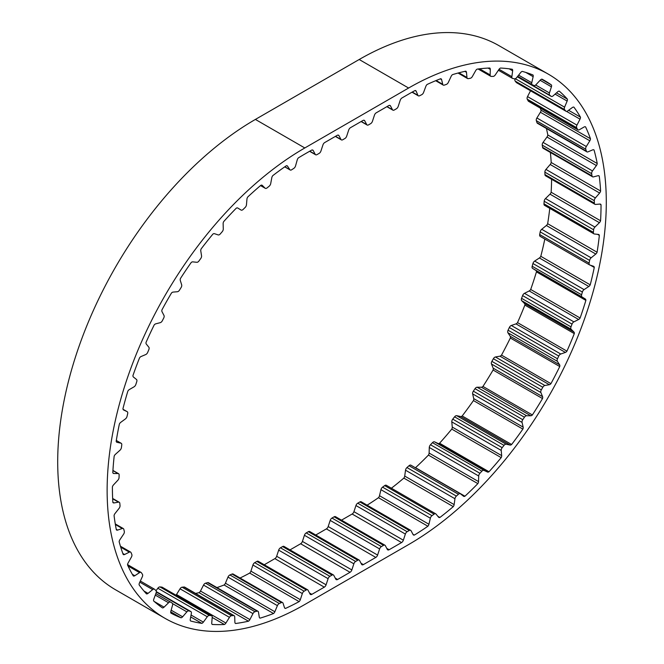 <?xml version="1.0" encoding="UTF-8"?>
<svg xmlns="http://www.w3.org/2000/svg" width="664" height="664" viewBox="0 0 664 664"><rect width="100%" height="100%" fill="white"/><g stroke="black" fill="none" stroke-linecap="round" stroke-linejoin="round"><path stroke-width="1" d="M311.856 594.346L324.298 587.159A2.797 1.61 120 0 0 326.09 584.81L328.099 578.676A2.797 1.61 -60 0 1 329.892 576.327L332.025 575.09A2.797 1.61 -60 0 1 333.419 574.958A2.797 1.61 -60 0 1 333.809 575.381L335.818 579.191A2.797 1.61 120 0 0 336.216 579.614A2.797 1.61 120 0 0 337.611 579.473L350.053 572.293A2.797 1.61 120 0 0 351.845 569.936L353.854 563.811A2.797 1.61 -60 0 1 355.647 561.453L357.78 560.225A2.797 1.61 -60 0 1 359.174 560.084A2.797 1.61 -60 0 1 359.573 560.507L361.581 564.317A2.797 1.61 120 0 0 361.971 564.74A2.797 1.61 120 0 0 363.366 564.607L375.807 557.42A2.797 1.61 120 0 0 377.6 555.071L379.609 548.937A2.797 1.61 -60 0 1 381.402 546.588L383.535 545.351A2.797 1.61 -60 0 1 384.929 545.219A2.797 1.61 -60 0 1 385.327 545.634L387.336 549.452A2.797 1.61 120 0 0 387.726 549.875A2.797 1.61 120 0 0 389.129 549.734L401.562 542.554A2.797 1.61 120 0 0 403.355 540.197L405.364 534.063A2.797 1.61 -60 0 1 407.156 531.715L409.29 530.486A2.797 1.61 -60 0 1 410.684 530.345A2.797 1.61 -60 0 1 411.082 530.768L413.091 534.578A2.797 1.61 120 0 0 413.481 535.001A2.797 1.61 120 0 0 414.311 535.093A272.115 157.102 120 0 0 427.89 526.237A2.797 1.61 120 0 0 428.927 524.253L430.355 518.202A2.797 1.61 -60 0 1 431.982 515.679L434.098 514.135A2.797 1.61 -60 0 1 435.75 513.828A2.797 1.61 -60 0 1 436.024 514.061L438.58 517.206A2.797 1.61 120 0 0 438.846 517.439A2.797 1.61 120 0 0 439.892 517.472A272.115 157.102 120 0 0 453.271 506.632A2.797 1.61 120 0 0 454.143 504.607L454.948 498.73A2.797 1.61 -60 0 1 456.375 496.091L458.434 494.257A2.797 1.61 -60 0 1 460.351 493.742A2.797 1.61 -60 0 1 460.459 493.817L463.53 496.232A2.797 1.61 120 0 0 463.646 496.307A2.797 1.61 120 0 0 464.949 496.216A272.115 157.102 120 0 0 477.848 483.624A2.797 1.61 120 0 0 478.536 481.583L478.711 476.005A2.797 1.61 -60 0 1 479.914 473.283L481.881 471.191A2.797 1.61 -60 0 1 483.973 470.394L487.5 472.038A2.797 1.61 120 0 0 489.003 471.755A272.115 157.102 120 0 0 501.187 457.629A2.797 1.61 120 0 0 501.677 455.612L501.212 450.416A2.797 1.61 -60 0 1 501.204 450.2A2.797 1.61 -60 0 1 502.175 447.669L504.017 445.361A2.797 1.61 -60 0 1 506.142 444.216L510.06 445.054A2.797 1.61 120 0 0 511.612 444.506A272.115 157.102 120 0 0 522.867 429.102A2.797 1.61 120 0 0 523.157 427.143L522.07 422.428A2.797 1.61 -60 0 1 522.012 421.939A2.797 1.61 -60 0 1 522.767 419.706L524.444 417.216A2.797 1.61 -60 0 1 526.56 415.747L530.802 415.772A2.797 1.61 120 0 0 532.379 414.958A272.115 157.102 120 0 0 542.513 398.558A2.797 1.61 120 0 0 542.588 396.69L540.886 392.54A2.797 1.61 -60 0 1 540.762 391.801A2.797 1.61 -60 0 1 541.318 389.892L542.803 387.27A2.797 1.61 -60 0 1 544.87 385.502L549.36 384.705A2.797 1.61 120 0 0 550.937 383.651A272.115 157.102 120 0 0 559.752 366.536A2.797 1.61 120 0 0 559.619 364.802L557.345 361.291A2.797 1.61 -60 0 1 557.104 360.336A2.797 1.61 -60 0 1 557.486 358.759L558.756 356.045A2.797 1.61 -60 0 1 560.74 354.02L565.396 352.418A2.797 1.61 120 0 0 566.94 351.14A272.115 157.102 120 0 0 574.294 333.618A2.797 1.61 120 0 0 573.945 332.041L571.14 329.236A2.797 1.61 -60 0 1 570.758 328.107A2.797 1.61 -60 0 1 570.999 326.871L572.028 324.115A2.797 1.61 -60 0 1 573.887 321.866L578.626 319.484A2.797 1.61 120 0 0 580.12 318.006A272.115 157.102 120 0 0 585.872 300.394A2.797 1.61 120 0 0 585.316 298.999L582.021 296.949A2.797 1.61 -60 0 1 581.473 295.688A2.797 1.61 -60 0 1 581.606 294.791L582.369 292.044A2.797 1.61 -60 0 1 584.079 289.604L588.819 286.491A2.797 1.61 120 0 0 590.221 284.839A272.115 157.102 120 0 0 594.272 267.451A2.797 1.61 120 0 0 593.699 266.347A2.797 1.61 120 0 0 593.533 266.272L589.806 265.011A2.797 1.61 -60 0 1 589.64 264.936A2.797 1.61 -60 0 1 589.059 263.658A2.797 1.61 -60 0 1 589.109 263.093L589.607 260.412A2.797 1.61 -60 0 1 591.134 257.823L595.791 254.038A2.797 1.61 120 0 0 597.085 252.237A272.115 157.102 120 0 0 599.351 235.388A2.797 1.61 120 0 0 598.82 234.558A2.797 1.61 120 0 0 598.43 234.433L594.346 233.985A2.797 1.61 -60 0 1 593.965 233.861A2.797 1.61 -60 0 1 593.384 232.583A2.797 1.61 -60 0 1 593.392 232.35L593.608 229.777A2.797 1.61 -60 0 1 594.919 227.088L599.409 222.689A2.797 1.61 120 0 0 600.571 220.78A272.115 157.102 120 0 0 601.028 204.769A2.797 1.61 120 0 0 600.563 204.197A2.797 1.61 120 0 0 599.941 204.064L595.566 204.437A2.797 1.61 -60 0 1 594.944 204.313A2.797 1.61 -60 0 1 594.363 203.109L594.297 200.686A2.797 1.61 -60 0 1 595.376 197.955L599.617 193.025A2.797 1.61 120 0 0 600.621 191.033A272.115 157.102 120 0 0 599.252 176.143A2.797 1.61 120 0 0 598.895 175.786A2.797 1.61 120 0 0 598.023 175.703L593.442 176.89A2.797 1.61 -60 0 1 592.57 176.807A2.797 1.61 -60 0 1 592.014 175.894L591.665 173.669A2.797 1.61 -60 0 1 592.487 170.93L596.405 165.56A2.797 1.61 120 0 0 597.235 163.527A272.115 157.102 120 0 0 594.064 150.031A2.797 1.61 120 0 0 593.848 149.857A2.797 1.61 120 0 0 592.72 149.857L588.005 151.84A2.797 1.61 -60 0 1 586.876 151.84A2.797 1.61 -60 0 1 586.387 151.193L585.756 149.201A2.797 1.61 -60 0 1 586.312 146.512L589.831 140.793A2.797 1.61 120 0 0 590.479 138.751A272.115 157.102 120 0 0 585.565 126.882A2.797 1.61 120 0 0 585.515 126.849A2.797 1.61 120 0 0 584.121 126.99L579.365 129.729A2.797 1.61 -60 0 1 577.971 129.862A2.797 1.61 -60 0 1 577.572 129.438L576.676 127.72A2.797 1.61 -60 0 1 576.958 125.131L580.012 119.163A2.797 1.61 120 0 0 580.469 117.154A272.115 157.102 120 0 0 573.895 107.136A2.797 1.61 120 0 0 572.376 107.51L567.67 110.954A2.797 1.61 -60 0 1 567.405 111.12A2.797 1.61 -60 0 1 566.01 111.261A2.797 1.61 -60 0 1 565.745 111.029L564.591 109.618A2.797 1.61 -60 0 1 564.591 107.17L567.139 101.069A2.797 1.61 120 0 0 567.38 99.119A272.115 157.102 120 0 0 559.271 91.126A2.797 1.61 120 0 0 557.71 91.765L553.129 95.848A2.797 1.61 -60 0 1 552.606 96.23A2.797 1.61 -60 0 1 551.211 96.371A2.797 1.61 -60 0 1 551.095 96.297L549.717 95.209A2.797 1.61 -60 0 1 549.435 92.952L551.419 86.818A2.797 1.61 120 0 0 551.452 84.975A272.115 157.102 120 0 0 544.663 80.643A272.115 157.102 120 0 0 541.957 79.14A2.797 1.61 120 0 0 540.371 80.029L535.997 84.693A2.797 1.61 -60 0 1 535.226 85.324A2.797 1.61 -60 0 1 533.906 85.498L532.321 84.76A2.797 1.61 -60 0 1 532.246 84.726A2.797 1.61 -60 0 1 531.756 82.726L533.15 76.675A2.797 1.61 120 0 0 532.968 74.966A272.115 157.102 120 0 0 522.253 71.397A2.797 1.61 120 0 0 520.684 72.534L516.592 77.688A2.797 1.61 -60 0 1 515.579 78.584A2.797 1.61 -60 0 1 514.467 78.833L512.708 78.452A2.797 1.61 -60 0 1 512.425 78.344A2.797 1.61 -60 0 1 511.869 76.675L512.649 70.816A2.797 1.61 120 0 0 512.259 69.272A272.115 157.102 120 0 0 500.507 68.043A2.797 1.61 120 0 0 498.979 69.388L495.253 74.941A2.797 1.61 -60 0 1 494.024 76.136A2.797 1.61 -60 0 1 493.136 76.41L491.236 76.401A2.797 1.61 -60 0 1 490.721 76.269A2.797 1.61 -60 0 1 490.148 74.924L490.289 69.355A2.797 1.61 120 0 0 489.708 68.002A272.115 157.102 120 0 0 477.125 69.131A2.797 1.61 120 0 0 475.665 70.666L472.361 76.518A2.797 1.61 -60 0 1 470.942 78.028A2.797 1.61 -60 0 1 470.295 78.277L468.278 78.642A2.797 1.61 -60 0 1 467.522 78.535A2.797 1.61 -60 0 1 466.958 77.48L466.468 72.31A2.797 1.61 120 0 0 465.896 71.255A2.797 1.61 120 0 0 465.688 71.172A272.115 157.102 120 0 0 452.516 74.634A2.797 1.61 120 0 0 451.146 76.335L448.333 82.386A2.797 1.61 -60 0 1 446.739 84.228A2.797 1.61 -60 0 1 446.349 84.411L444.257 85.133A2.797 1.61 -60 0 1 443.253 85.092A2.797 1.61 -60 0 1 442.73 84.311L441.61 79.63A2.797 1.61 120 0 0 441.087 78.85A2.797 1.61 120 0 0 440.655 78.725A272.115 157.102 120 0 0 427.126 84.461A2.797 1.61 120 0 0 425.873 86.303L423.591 92.429A2.797 1.61 -60 0 1 421.856 94.62A2.797 1.61 -60 0 1 421.731 94.686L419.598 95.757A2.797 1.61 -60 0 1 418.328 95.823A2.797 1.61 -60 0 1 417.888 95.301L416.162 91.184A2.797 1.61 120 0 0 415.714 90.653A2.797 1.61 120 0 0 415.05 90.528A272.115 157.102 120 0 0 408.609 94.122L402.002 97.94A2.797 1.61 120 0 0 400.209 100.289L398.201 106.423A2.797 1.61 -60 0 1 396.408 108.772L394.275 110.008A2.797 1.61 -60 0 1 392.88 110.141A2.797 1.61 -60 0 1 392.482 109.718L390.482 105.908A2.797 1.61 120 0 0 390.083 105.485A2.797 1.61 120 0 0 388.689 105.626L376.247 112.805A2.797 1.61 120 0 0 374.454 115.162L372.446 121.288A2.797 1.61 -60 0 1 370.653 123.645L368.52 124.873A2.797 1.61 -60 0 1 367.126 125.015A2.797 1.61 -60 0 1 366.727 124.591L364.719 120.782A2.797 1.61 120 0 0 364.328 120.358A2.797 1.61 120 0 0 362.934 120.491L350.492 127.679A2.797 1.61 120 0 0 348.7 130.028L346.691 136.161A2.797 1.61 -60 0 1 344.898 138.51L342.765 139.747A2.797 1.61 -60 0 1 341.371 139.88A2.797 1.61 -60 0 1 340.972 139.465L338.964 135.647A2.797 1.61 120 0 0 338.574 135.224A2.797 1.61 120 0 0 337.171 135.365L324.738 142.544A2.797 1.61 120 0 0 322.945 144.901L320.936 151.027A2.797 1.61 -60 0 1 319.143 153.384L317.01 154.612A2.797 1.61 -60 0 1 315.616 154.753A2.797 1.61 -60 0 1 315.217 154.33L313.209 150.52A2.797 1.61 120 0 0 312.819 150.097A2.797 1.61 120 0 0 311.416 150.238L304.809 154.048A272.115 157.102 120 0 0 298.377 157.891A2.797 1.61 120 0 0 297.256 159.825L295.538 165.934A2.797 1.61 -60 0 1 293.82 168.374L291.695 169.76A2.797 1.61 -60 0 1 291.562 169.843A2.797 1.61 -60 0 1 290.168 169.984A2.797 1.61 -60 0 1 289.828 169.66L287.545 166.166A2.797 1.61 120 0 0 287.213 165.842A2.797 1.61 120 0 0 286.3 165.768A272.115 157.102 120 0 0 272.771 175.653A2.797 1.61 120 0 0 271.817 177.661L270.696 183.637A2.797 1.61 -60 0 1 269.161 186.219L267.069 187.912A2.797 1.61 -60 0 1 266.679 188.186A2.797 1.61 -60 0 1 265.285 188.327A2.797 1.61 -60 0 1 265.094 188.178L262.272 185.389A2.797 1.61 120 0 0 262.081 185.239A2.797 1.61 120 0 0 260.902 185.264A272.115 157.102 120 0 0 247.738 197A2.797 1.61 120 0 0 246.958 199.042L246.46 204.786A2.797 1.61 -60 0 1 245.141 207.467L243.124 209.434A2.797 1.61 -60 0 1 242.484 209.932A2.797 1.61 -60 0 1 241.082 210.073L237.753 208.023A2.797 1.61 120 0 0 237.737 208.006A2.797 1.61 120 0 0 236.293 208.172A272.115 157.102 120 0 0 223.718 221.56A2.797 1.61 120 0 0 223.137 223.594L223.278 228.997A2.797 1.61 -60 0 1 222.191 231.728L220.282 233.936A2.797 1.61 -60 0 1 219.394 234.699A2.797 1.61 -60 0 1 218.174 234.915L214.439 233.67A2.797 1.61 120 0 0 212.912 234.085A272.115 157.102 120 0 0 201.159 248.884A2.797 1.61 120 0 0 200.769 250.876L201.549 255.839A2.797 1.61 -60 0 1 200.719 258.578L198.951 260.985A2.797 1.61 -60 0 1 197.839 262.031A2.797 1.61 -60 0 1 196.834 262.297L192.743 261.865A2.797 1.61 120 0 0 191.174 262.546A272.115 157.102 120 0 0 180.45 278.49A2.797 1.61 120 0 0 180.276 280.407L181.67 284.848A2.797 1.61 -60 0 1 181.106 287.537L179.521 290.102A2.797 1.61 -60 0 1 178.193 291.454A2.797 1.61 -60 0 1 177.421 291.72L173.047 292.102A2.797 1.61 120 0 0 171.47 293.04A272.115 157.102 120 0 0 161.966 309.839A2.797 1.61 120 0 0 161.999 311.648L163.991 315.483A2.797 1.61 -60 0 1 163.701 318.081L162.323 320.753A2.797 1.61 -60 0 1 160.812 322.43A2.797 1.61 -60 0 1 160.298 322.654L155.708 323.849A2.797 1.61 120 0 0 154.148 325.02A272.115 157.102 120 0 0 146.047 342.375A2.797 1.61 120 0 0 146.287 344.043L148.836 347.206A2.797 1.61 -60 0 1 148.827 349.662L147.682 352.401A2.797 1.61 -60 0 1 146.014 354.41A2.797 1.61 -60 0 1 145.756 354.543L141.042 356.535A2.797 1.61 120 0 0 139.523 357.921A272.115 157.102 120 0 0 132.958 375.525A2.797 1.61 120 0 0 133.406 377.011L136.469 379.443A2.797 1.61 -60 0 1 136.743 381.717L135.846 384.473A2.797 1.61 -60 0 1 134.053 386.822L129.306 389.577A2.797 1.61 120 0 0 127.853 391.146A272.115 157.102 120 0 0 122.948 408.684A2.797 1.61 120 0 0 123.521 409.937A2.797 1.61 120 0 0 123.595 409.97L127.106 411.63A2.797 1.61 -60 0 1 127.181 411.663A2.797 1.61 -60 0 1 127.671 413.672L127.032 416.394A2.797 1.61 -60 0 1 125.413 418.918L120.707 422.37A2.797 1.61 120 0 0 119.354 424.105A272.115 157.102 120 0 0 116.183 441.261A2.797 1.61 120 0 0 116.748 442.224A2.797 1.61 120 0 0 117.022 442.324L120.931 443.187A2.797 1.61 -60 0 1 121.205 443.286A2.797 1.61 -60 0 1 121.761 444.963L121.404 447.602A2.797 1.61 -60 0 1 119.977 450.242L115.403 454.342A2.797 1.61 120 0 0 114.166 456.201A272.115 157.102 120 0 0 112.805 472.668A2.797 1.61 120 0 0 113.303 473.366A2.797 1.61 120 0 0 113.81 473.498L118.043 473.54A2.797 1.61 -60 0 1 118.549 473.664A2.797 1.61 -60 0 1 119.13 475.026L119.055 477.524A2.797 1.61 -60 0 1 117.852 480.246L113.486 484.919A2.797 1.61 120 0 0 112.399 486.878A272.115 157.102 120 0 0 112.855 502.357A2.797 1.61 120 0 0 113.27 502.822A2.797 1.61 120 0 0 114.017 502.93L118.499 502.15A2.797 1.61 -60 0 1 119.246 502.258A2.797 1.61 -60 0 1 119.819 503.32L120.026 505.644A2.797 1.61 -60 0 1 119.072 508.383L114.988 513.554A2.797 1.61 120 0 0 114.067 515.563A272.115 157.102 120 0 0 116.341 529.789A2.797 1.61 120 0 0 116.632 530.055A2.797 1.61 120 0 0 117.636 530.096L122.284 528.511A2.797 1.61 -60 0 1 123.288 528.552A2.797 1.61 -60 0 1 123.811 529.332L124.309 531.449A2.797 1.61 -60 0 1 123.612 534.163L119.893 539.724A2.797 1.61 120 0 0 119.147 541.766A272.115 157.102 120 0 0 123.197 554.473A2.797 1.61 120 0 0 123.338 554.573A2.797 1.61 120 0 0 124.6 554.506L129.339 552.149A2.797 1.61 -60 0 1 130.6 552.083A2.797 1.61 -60 0 1 131.049 552.614L131.821 554.473A2.797 1.61 -60 0 1 131.397 557.113L128.102 562.972A2.797 1.61 120 0 0 127.546 564.873A2.797 1.61 120 0 0 127.554 564.998A272.115 157.102 120 0 0 133.306 575.97A2.797 1.61 120 0 0 134.792 575.729L139.531 572.634A2.797 1.61 -60 0 1 141.058 572.418A2.797 1.61 -60 0 1 141.399 572.741L142.42 574.302A2.797 1.61 -60 0 1 142.287 576.833L139.473 582.884A2.797 1.61 120 0 0 139.091 584.453A2.797 1.61 120 0 0 139.125 584.859A272.115 157.102 120 0 0 146.478 593.89A2.797 1.61 120 0 0 148.022 593.384L152.687 589.607A2.797 1.61 -60 0 1 154.471 589.2A2.797 1.61 -60 0 1 154.662 589.35L155.932 590.595A2.797 1.61 -60 0 1 156.082 592.96L153.807 599.094A2.797 1.61 120 0 0 153.567 600.322A2.797 1.61 120 0 0 153.666 600.986A272.115 157.102 120 0 0 162.489 607.925A2.797 1.61 120 0 0 164.066 607.153L168.556 602.763A2.797 1.61 -60 0 1 170.598 602.132L172.109 603.053A2.797 1.61 -60 0 1 172.532 605.211L170.839 611.312A2.797 1.61 120 0 0 170.706 612.2A2.797 1.61 120 0 0 170.914 613.096A272.115 157.102 120 0 0 181.04 617.802A2.797 1.61 120 0 0 182.625 616.79L186.866 611.868A2.797 1.61 -60 0 1 188.974 610.897L190.651 611.453A2.797 1.61 -60 0 1 190.825 611.527A2.797 1.61 -60 0 1 191.357 613.362L190.269 619.329A2.797 1.61 120 0 0 190.211 619.885A2.797 1.61 120 0 0 190.551 620.964A272.115 157.102 120 0 0 201.814 623.363A2.797 1.61 120 0 0 203.367 622.126L207.284 616.756A2.797 1.61 -60 0 1 209.409 615.453L211.243 615.644A2.797 1.61 -60 0 1 211.633 615.769A2.797 1.61 -60 0 1 212.206 617.271L211.741 622.998A2.797 1.61 120 0 0 211.733 623.23A2.797 1.61 120 0 0 212.231 624.451A272.115 157.102 120 0 0 224.424 624.5A2.797 1.61 120 0 0 225.918 623.056L229.445 617.346A2.797 1.61 -60 0 1 231.545 615.727L233.504 615.545A2.797 1.61 -60 0 1 234.135 615.677A2.797 1.61 -60 0 1 234.716 616.873L234.89 622.251A2.797 1.61 120 0 0 235.463 623.446A2.797 1.61 120 0 0 235.571 623.504A272.115 157.102 120 0 0 248.469 621.205A2.797 1.61 120 0 0 249.888 619.578L252.959 613.619A2.797 1.61 -60 0 1 254.984 611.718L257.043 611.17A2.797 1.61 -60 0 1 257.923 611.254A2.797 1.61 -60 0 1 258.479 612.166L259.284 617.105A2.797 1.61 120 0 0 259.832 618.018A2.797 1.61 120 0 0 260.155 618.126A272.115 157.102 120 0 0 273.526 613.519A2.797 1.61 120 0 0 274.846 611.743L277.403 605.643A2.797 1.61 -60 0 1 279.328 603.493L281.436 602.597A2.797 1.61 -60 0 1 282.582 602.588A2.797 1.61 -60 0 1 283.063 603.236L284.491 607.651A2.797 1.61 120 0 0 284.981 608.299A2.797 1.61 120 0 0 285.528 608.423A272.115 157.102 120 0 0 299.115 601.609A2.797 1.61 120 0 0 300.336 599.683L302.344 593.55A2.797 1.61 -60 0 1 304.129 591.192L306.262 589.964A2.797 1.61 -60 0 1 307.664 589.823A2.797 1.61 -60 0 1 308.054 590.246L310.063 594.064A2.797 1.61 120 0 0 310.462 594.479A2.797 1.61 120 0 0 311.856 594.346L309.499 592.985M544.928 205.458A2.797 1.61 -60 0 1 544.538 205.334A2.797 1.61 -60 0 1 543.957 204.055A2.797 1.61 -60 0 1 543.974 203.815L544.181 201.242A2.797 1.61 -60 0 1 545.501 198.561L549.983 194.162A2.797 1.61 120 0 0 551.145 192.245A272.115 157.102 120 0 0 551.593 179.28M540.388 236.475A2.797 1.61 -60 0 1 540.214 236.401A2.797 1.61 -60 0 1 539.633 235.122A2.797 1.61 -60 0 1 539.691 234.558L540.189 231.877A2.797 1.61 -60 0 1 541.716 229.287L546.364 225.503A2.797 1.61 120 0 0 547.659 223.702A272.115 157.102 120 0 0 549.767 208.347M580.12 318.006L530.694 289.471A272.115 157.102 120 0 0 536.446 271.866A2.797 1.61 120 0 0 535.898 270.472L532.603 268.414A2.797 1.61 -60 0 1 532.047 267.152A2.797 1.61 -60 0 1 532.179 266.256L532.951 263.517A2.797 1.61 -60 0 1 534.661 261.068L539.4 257.964A2.797 1.61 120 0 0 540.803 256.304A272.115 157.102 120 0 0 544.82 239.057M566.94 351.14L517.522 322.613A272.115 157.102 120 0 0 524.875 305.091A2.797 1.61 120 0 0 524.527 303.506L521.713 300.701A2.797 1.61 -60 0 1 521.331 299.572A2.797 1.61 -60 0 1 521.58 298.335L522.601 295.588A2.797 1.61 -60 0 1 524.469 293.33L529.208 290.948A2.797 1.61 120 0 0 530.694 289.471M550.937 383.651L501.511 355.124A272.115 157.102 120 0 0 510.334 338.001A2.797 1.61 120 0 0 510.193 336.266L507.918 332.755A2.797 1.61 -60 0 1 507.678 331.809A2.797 1.61 -60 0 1 508.068 330.224L509.338 327.51A2.797 1.61 -60 0 1 511.313 325.484L515.978 323.883A2.797 1.61 120 0 0 517.522 322.613M532.379 414.958L482.96 386.431A272.115 157.102 120 0 0 493.086 370.022A2.797 1.61 120 0 0 493.161 368.155L491.468 364.005A2.797 1.61 -60 0 1 491.335 363.266A2.797 1.61 -60 0 1 491.891 361.357L493.377 358.734A2.797 1.61 -60 0 1 495.444 356.975L499.934 356.178A2.797 1.61 120 0 0 501.511 355.124M511.612 444.506L462.185 415.971A272.115 157.102 120 0 0 473.449 400.566A2.797 1.61 120 0 0 473.731 398.607L472.644 393.893A2.797 1.61 -60 0 1 472.594 393.403A2.797 1.61 -60 0 1 473.349 391.171L475.026 388.681A2.797 1.61 -60 0 1 477.134 387.22L481.375 387.236A2.797 1.61 120 0 0 482.96 386.431M489.003 471.755L439.576 443.22A272.115 157.102 120 0 0 451.769 429.093A2.797 1.61 120 0 0 452.259 427.076L451.794 421.881A2.797 1.61 -60 0 1 451.786 421.665A2.797 1.61 -60 0 1 452.757 419.142L454.591 416.826A2.797 1.61 -60 0 1 456.716 415.681L460.633 416.519A2.797 1.61 120 0 0 462.185 415.971M324.298 587.159L274.871 558.631L264.255 564.765M260.155 618.126L259.574 617.794M216.945 587.599A272.115 157.102 120 0 0 224.108 584.984L273.526 613.519M195.565 593.409A272.115 157.102 120 0 0 199.051 592.67L248.469 621.205M212.189 617.445L224.424 624.5M190.701 616.947L201.814 623.363M170.731 611.851L181.04 617.802M551.452 84.975L541.509 79.232M567.38 99.119L556.498 92.844M580.469 117.154L568.575 110.29M590.479 138.751L541.052 110.216A272.115 157.102 120 0 0 540.272 108.099M597.235 163.527L547.817 134.991A272.115 157.102 120 0 0 546.43 128.492M593.591 149.749L594.064 150.031M600.621 191.033L551.195 162.497A272.115 157.102 120 0 0 550.39 152.454M598.405 175.653L599.252 176.143M600.571 220.78L551.145 192.245M599.824 204.08L601.028 204.769M597.085 252.237L547.659 223.702M597.534 234.342L599.351 235.388M590.221 284.839L540.803 256.304M590.371 265.202L594.272 267.451M536.446 271.866L585.872 300.394M524.875 305.091L574.294 333.618M510.334 338.001L559.752 366.536M493.086 370.022L542.513 398.558M473.449 400.566L522.867 429.102M451.769 429.093L501.187 457.629M464.949 496.216L415.531 467.688A272.115 157.102 120 0 0 428.429 455.097L477.848 483.624M439.892 517.472L437.817 516.268M391.395 488.223A272.115 157.102 120 0 0 403.845 478.097L453.271 506.632M414.311 535.093L412.95 534.312M367.109 505.188A272.115 157.102 120 0 0 378.472 497.701L427.89 526.237M401.562 542.554L352.144 514.019L341.52 520.153M375.807 557.42L326.389 528.893L315.765 535.018M350.053 572.293L300.634 543.758L290.01 549.892M548.398 74.185L498.971 45.658A279.569 161.41 120 0 0 359.191 59.503L255.391 119.429A279.569 161.41 120 0 0 72.749 365.789A279.569 161.41 120 0 0 115.602 589.815L165.029 618.342A279.569 161.41 120 0 0 304.809 604.497L408.609 544.571A279.569 161.41 120 0 0 591.25 298.211A279.569 161.41 120 0 0 548.398 74.185A279.569 161.41 120 0 0 408.609 88.03L304.809 147.964A279.569 161.41 120 0 0 122.176 394.325A279.569 161.41 120 0 0 165.029 618.342M285.528 608.423L284.59 607.884M240.044 578.029A272.115 157.102 120 0 0 249.689 573.073L299.115 601.609M170.598 602.132A2.797 1.61 -60 0 1 170.623 602.14L155.841 593.608L170.573 602.115M249.689 573.073A2.797 1.61 120 0 0 250.909 571.148L252.918 565.014A2.797 1.61 -60 0 1 254.71 562.665L256.844 561.429A2.797 1.61 -60 0 1 258.246 561.288L307.664 589.823M274.871 558.631A2.797 1.61 120 0 0 276.664 556.274L278.673 550.141A2.797 1.61 -60 0 1 280.465 547.792L282.598 546.563A2.797 1.61 -60 0 1 284.001 546.422L333.419 574.958M300.634 543.758A2.797 1.61 120 0 0 302.419 541.409L304.427 535.275A2.797 1.61 -60 0 1 306.22 532.918L308.353 531.69A2.797 1.61 -60 0 1 309.756 531.549L359.174 560.084M326.389 528.893A2.797 1.61 120 0 0 328.182 526.535L330.191 520.402A2.797 1.61 -60 0 1 331.975 518.053L334.108 516.816A2.797 1.61 -60 0 1 335.511 516.683L384.929 545.219M352.144 514.019A2.797 1.61 120 0 0 353.937 511.67L355.945 505.536A2.797 1.61 -60 0 1 357.738 503.179L359.871 501.951A2.797 1.61 -60 0 1 361.266 501.81L410.684 530.345M378.472 497.701A2.797 1.61 120 0 0 379.509 495.726L380.937 489.667A2.797 1.61 -60 0 1 382.564 487.152L384.672 485.6A2.797 1.61 -60 0 1 386.332 485.293L435.75 513.828M403.845 478.097A2.797 1.61 120 0 0 404.716 476.071L405.521 470.203A2.797 1.61 -60 0 1 406.957 467.556L409.016 465.721A2.797 1.61 -60 0 1 410.933 465.207A2.797 1.61 -60 0 1 411.041 465.281L460.227 493.684M428.429 455.097A2.797 1.61 120 0 0 429.11 453.055L429.284 447.47A2.797 1.61 -60 0 1 430.496 444.755L432.455 442.664A2.797 1.61 -60 0 1 434.555 441.859L438.082 443.502A2.797 1.61 120 0 0 439.576 443.22M594.944 204.313L545.526 175.777A2.797 1.61 -60 0 1 544.945 174.574L544.87 172.159A2.797 1.61 -60 0 1 545.957 169.42L550.19 164.489A2.797 1.61 120 0 0 551.195 162.497M592.57 176.807L543.144 148.279A2.797 1.61 -60 0 1 542.596 147.358L542.239 145.134A2.797 1.61 -60 0 1 543.069 142.395L546.978 137.025A2.797 1.61 120 0 0 547.817 134.991M586.876 151.84L537.458 123.313A2.797 1.61 -60 0 1 536.969 122.657L536.329 120.665A2.797 1.61 -60 0 1 536.894 117.976L540.405 112.257A2.797 1.61 120 0 0 541.052 110.216M577.971 129.862L528.552 101.326A2.797 1.61 -60 0 1 528.154 100.903L527.257 99.193A2.797 1.61 -60 0 1 527.531 96.595L530.519 90.777M566.01 111.261L516.592 82.726A2.797 1.61 -60 0 1 516.318 82.502L515.173 81.083A2.797 1.61 -60 0 1 515.106 78.792M156.04 590.719L157.858 588.229A2.797 1.61 -60 0 1 159.982 586.918L161.825 587.109A2.797 1.61 -60 0 1 162.215 587.233L211.633 615.769M176.001 595.193A2.797 1.61 120 0 0 176.499 594.529L180.027 588.81A2.797 1.61 -60 0 1 182.119 587.192L184.086 587.017A2.797 1.61 -60 0 1 184.716 587.142L234.135 615.677M199.051 592.67A2.797 1.61 120 0 0 200.47 591.043L203.541 585.084A2.797 1.61 -60 0 1 205.566 583.183L207.624 582.643A2.797 1.61 -60 0 1 208.504 582.718L257.923 611.254M224.108 584.984A2.797 1.61 120 0 0 225.42 583.208L227.976 577.107A2.797 1.61 -60 0 1 229.902 574.958L232.018 574.061A2.797 1.61 -60 0 1 233.155 574.053L282.582 602.588M582.021 296.949L532.603 268.414M571.14 329.236L521.713 300.701M557.345 361.291L507.918 332.755M540.886 392.54L491.468 364.005M522.07 422.428L472.644 393.893M501.212 450.416L451.794 421.881M389.129 549.734L386.763 548.373M363.366 564.607L361.008 563.238M337.611 579.473L335.254 578.112M304.809 147.964L255.391 119.429M408.609 88.03L359.191 59.503M351.845 569.936L302.419 541.409M353.854 563.811L304.427 535.275M355.647 561.453L306.22 532.918M357.78 560.225L308.353 531.69M377.6 555.071L328.182 526.535M379.609 548.937L330.191 520.402M381.402 546.588L331.975 518.053M383.535 545.351L334.108 516.816M403.355 540.197L353.937 511.67M405.364 534.063L355.945 505.536M407.156 531.715L357.738 503.179M409.29 530.486L359.871 501.951M428.927 524.253L379.509 495.726M430.355 518.202L380.937 489.667M431.982 515.679L382.564 487.152M434.098 514.135L384.672 485.6M454.143 504.607L404.716 476.071M454.948 498.73L405.521 470.203M456.375 496.091L406.957 467.556M458.434 494.257L409.016 465.721M478.536 481.583L429.11 453.055M478.711 476.005L429.284 447.47M479.914 473.283L430.496 444.755M481.881 471.191L432.455 442.664M483.973 470.394L434.555 441.859M487.5 472.038L438.082 443.502M501.677 455.612L452.259 427.076M502.175 447.669L452.757 419.142M504.017 445.361L454.591 416.826M506.142 444.216L456.716 415.681M510.06 445.054L460.633 416.519M523.157 427.143L473.731 398.607M522.767 419.706L473.349 391.171M524.444 417.216L475.026 388.681M526.56 415.747L477.134 387.22M530.802 415.772L481.375 387.236M542.588 396.69L493.161 368.155M541.318 389.892L491.891 361.357M542.803 387.27L493.377 358.734M544.87 385.502L495.444 356.975M549.36 384.705L499.934 356.178M559.619 364.802L510.193 336.266M557.486 358.759L508.068 330.224M558.756 356.045L509.338 327.51M560.74 354.02L511.313 325.484M565.396 352.418L515.978 323.883M573.945 332.041L524.527 303.506M570.999 326.871L521.58 298.335M572.028 324.115L522.601 295.588M573.887 321.866L524.469 293.33M578.626 319.484L529.208 290.948M585.316 298.999L535.898 270.472M581.606 294.791L532.179 266.256M582.369 292.044L532.951 263.517M584.079 289.604L534.661 261.068M588.819 286.491L539.4 257.964M589.109 263.093L539.691 234.558M589.607 260.412L540.189 231.877M591.134 257.823L541.716 229.287M595.791 254.038L546.364 225.503M593.392 232.35L543.974 203.815M593.608 229.777L544.181 201.242M594.919 227.088L545.501 198.561M599.409 222.689L549.983 194.162M594.363 203.109L544.945 174.574M594.297 200.686L544.87 172.159M595.376 197.955L545.957 169.42M599.617 193.025L550.19 164.489M592.014 175.894L542.596 147.358M591.665 173.669L542.239 145.134M592.487 170.93L543.069 142.395M596.405 165.56L546.978 137.025M586.387 151.193L536.969 122.657M585.756 149.201L536.329 120.665M586.312 146.512L536.894 117.976M589.831 140.793L540.405 112.257M577.572 129.438L528.154 100.903M576.676 127.72L527.257 99.193M576.958 125.131L527.531 96.595M580.012 119.163L566.55 111.394M565.745 111.029L516.318 82.502M564.591 109.618L515.173 81.083M564.591 107.17L515.314 78.717M567.139 101.069L555.079 94.105M551.095 96.297L517.306 76.783L551.211 96.371M549.717 95.209L517.455 76.592M549.435 92.952L535.674 85.009M551.419 86.818L540.122 80.294M532.179 84.677L517.679 76.31L532.246 84.726M531.756 82.726L518.609 75.14M533.15 76.675L525.772 72.417M511.869 76.675L499.054 69.28M512.649 70.816L509.197 68.824M490.148 74.924L479.566 68.815M490.289 69.355L488.073 68.077M466.958 77.48L458.874 72.816M466.468 72.31L464.825 71.363M442.73 84.311L436.14 80.51M441.61 79.63L440.29 78.867M417.888 95.301L412.261 92.055M416.162 91.184L415.041 90.536M392.482 109.718L387.037 106.572M390.482 105.908L389.519 105.352M366.727 124.591L361.282 121.446M364.719 120.782L363.764 120.225M340.972 139.465L335.527 136.319M338.964 135.647L338.009 135.099M315.217 154.33L309.773 151.184M313.209 150.52L312.254 149.964M289.828 169.66L284.839 166.78M287.545 166.166L286.765 165.709M265.094 188.178L260.554 185.555M262.272 185.389L261.857 185.14M127.106 411.63L123.031 409.281L127.181 411.663M117.022 442.324L116.515 442.033M120.931 443.187L116.308 440.514M113.81 473.498L112.938 473M118.043 473.54L112.922 470.577M114.017 502.93L112.847 502.258M118.499 502.15L112.656 498.78M117.636 530.096L116.242 529.291M122.284 528.511L115.37 524.519M124.6 554.506L122.84 553.494M129.339 552.149L120.723 547.169M134.792 575.729L132.343 574.318M139.531 572.634L128.011 565.985M148.022 593.384L143.98 591.051M152.687 589.607L139.805 582.17M164.066 607.153L154.197 601.459M168.556 602.763L155.285 595.102M182.625 616.79L171.154 610.174M186.866 611.868L172.54 603.601M188.974 610.897L156.306 592.031M190.651 611.453L156.314 591.624L190.825 611.527M203.367 622.126L191.049 615.013M207.284 616.756L157.858 588.229M209.409 615.453L159.982 586.918M211.243 615.644L161.825 587.109M225.918 623.056L176.499 594.529M229.445 617.346L180.027 588.81M231.545 615.727L182.119 587.192M233.504 615.545L184.086 587.017M249.888 619.578L200.47 591.043M252.959 613.619L203.541 585.084M254.984 611.718L205.566 583.183M257.043 611.17L207.624 582.643M274.846 611.743L225.42 583.208M277.403 605.643L227.976 577.107M279.328 603.493L229.902 574.958M281.436 602.597L232.018 574.061M300.336 599.683L250.909 571.148M302.344 593.55L252.918 565.014M304.129 591.192L254.71 562.665M306.262 589.964L256.844 561.429M326.09 584.81L276.664 556.274M328.099 578.676L278.673 550.141M329.892 576.327L280.465 547.792M332.025 575.09L282.598 546.563M593.965 233.861L544.538 205.334M589.64 264.936L540.214 236.401M460.351 493.742L410.933 465.207M512.425 78.344L498.398 70.251M490.721 76.269L478.121 68.998M467.522 78.535L458.019 73.04M443.253 85.092L435.667 80.709M418.328 95.823L412.02 92.188M392.88 110.141L386.871 106.672M367.126 125.015L361.116 121.545M341.371 139.88L335.361 136.41M315.616 154.753L309.598 151.284M290.168 169.984L284.74 166.847M265.285 188.327L260.529 185.58M121.205 443.286L116.316 440.464M118.549 473.664L112.93 470.427M119.246 502.258L112.648 498.448M123.288 528.552L115.27 523.929M130.6 552.083L120.425 546.206M141.058 572.418L127.563 564.624M154.471 589.2L140.336 581.033"/></g></svg>
